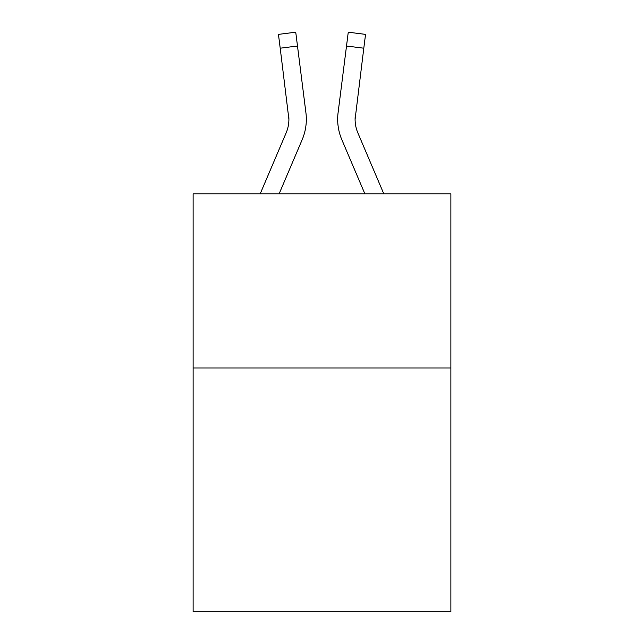 <?xml version="1.0" encoding="UTF-8"?>
<svg xmlns="http://www.w3.org/2000/svg" width="644" height="644" viewBox="0 0 644 644"><rect width="100%" height="100%" fill="white"/><g stroke="black" fill="none" stroke-linecap="round" stroke-linejoin="round"><path stroke-width="0.97" d="M450.881 367.982L450.881 611.8L193.12 611.8L193.12 193.82L450.881 193.82L450.881 367.982L193.12 367.982M302.149 139.748L279.126 193.82L302.149 139.748A52.245 52.245 -20.4 0 0 305.916 112.732L297.488 46.022L280.204 48.203L278.458 34.382L295.741 32.2L297.488 46.022M260.2 193.82L286.129 132.922A34.832 34.832 -31.7 0 0 288.906 119.341L280.204 48.203M306.262 121.813L306.327 119.687M305.65 110.639L305.916 112.732L305.65 110.639M383.8 193.82L357.871 132.922A34.832 34.832 31.7 0 1 355.094 119.333L363.796 48.203L346.512 46.022L348.259 32.2L365.542 34.382L363.796 48.203M341.851 139.748L364.874 193.82L341.851 139.748A52.245 52.245 20.4 0 1 338.084 112.732L346.512 46.022M286.129 132.922A34.832 34.832 -20.4 0 0 288.906 119.349A34.832 34.832 -20.4 0 1 286.129 132.922A34.832 34.832 -20.4 0 0 288.906 119.349A34.832 34.832 -20.4 0 1 286.129 132.922A34.832 34.832 -20.4 0 0 288.906 119.349A34.832 34.832 -20.4 0 1 286.129 132.922A34.832 34.832 -20.4 0 0 288.906 119.349A34.832 34.832 -20.4 0 1 286.129 132.922A34.832 34.832 -20.4 0 0 288.906 119.349A34.832 34.832 -20.4 0 1 286.129 132.922A34.832 34.832 -20.4 0 0 288.633 114.914L288.906 119.341M357.871 132.922A34.832 34.832 20.4 0 1 355.094 119.341A34.832 34.832 20.4 0 0 357.871 132.922A34.832 34.832 20.4 0 1 355.094 119.341A34.832 34.832 20.4 0 0 357.871 132.922A34.832 34.832 20.4 0 1 355.094 119.341A34.832 34.832 20.4 0 0 357.871 132.922A34.832 34.832 20.4 0 1 355.094 119.341A34.832 34.832 20.4 0 0 357.871 132.922A34.832 34.832 20.4 0 1 355.094 119.341L355.367 114.914A34.832 34.832 20.4 0 0 357.871 132.922A34.832 34.832 20.4 0 1 355.094 119.341L355.367 114.914M306.327 119.253L306.262 121.829L306.327 119.253M337.738 121.829L337.673 119.253M278.458 34.382L295.741 32.2M348.259 32.2L365.542 34.382"/></g></svg>
